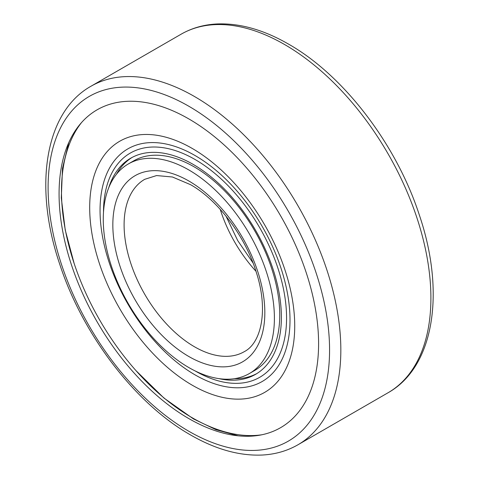 <?xml version="1.0" encoding="UTF-8"?>
<svg xmlns="http://www.w3.org/2000/svg" width="479" height="479" viewBox="0 0 479 479"><rect width="100%" height="100%" fill="white"/><g stroke="black" fill="none" stroke-linecap="round" stroke-linejoin="round"><path stroke-width="0.72" d="M59.073 193.839A183.505 105.949 -120 0 0 235.135 435.459A183.505 105.949 -120 0 0 318.595 343.671A183.505 105.949 -120 0 0 212.377 135A183.505 105.949 -120 0 0 67.617 145.305A183.505 105.949 -120 0 0 59.073 193.839M249.337 373.554L254.684 370.471A121.013 69.868 -120 0 0 279.748 315.074A121.013 69.868 -120 0 0 226.926 193.288A121.013 69.868 -120 0 0 133.677 160.872L128.33 163.956A121.013 69.868 -120 0 0 103.266 219.352A121.013 69.868 -120 0 0 156.088 341.138A121.013 69.868 -120 0 0 249.337 373.554A121.013 69.868 -120 0 0 274.401 318.158A121.013 69.868 -120 0 0 221.579 196.378A121.013 69.868 -120 0 0 128.33 163.956M261.869 434.77A184.888 106.745 60 0 1 129.025 362.483A184.888 106.745 60 0 1 61.48 191.325A184.888 106.745 60 0 1 81.58 122.498M100.051 210.347A134.318 77.55 60 0 1 195.025 155.513A134.318 77.55 60 0 1 290.005 320.014A134.318 77.55 60 0 1 195.025 374.853A134.318 77.55 60 0 1 100.051 210.347M89.693 207.617A144.981 83.705 60 0 1 192.211 148.43A144.981 83.705 60 0 1 294.729 325.995A144.981 83.705 60 0 1 192.211 385.182A144.981 83.705 60 0 1 89.693 207.617M108.733 187.762A124.809 72.06 60 0 1 130.725 158.19A124.809 72.06 60 0 1 226.902 191.63A124.809 72.06 60 0 1 281.383 317.23A124.809 72.06 60 0 1 255.535 374.362A124.809 72.06 60 0 1 218.927 378.626M103.488 212.371A129.456 74.742 60 0 1 103.488 212.335A129.456 74.742 60 0 1 195.025 159.483A129.456 74.742 60 0 1 286.568 318.032A129.456 74.742 60 0 1 194.995 370.86M116.379 174.362A124.809 72.06 60 0 1 132.042 157.465M256.816 373.59A124.809 72.06 60 0 1 234.357 378.703M181.038 34.243C191.929 27.998 204.018 24.567 217.292 23.95C240.015 23.112 263.755 29.824 288.514 44.098C343.653 75.299 396.283 144.227 419.215 214.652C445.596 291.986 434.369 366.842 388.032 392.768A206.994 119.51 -120 0 0 430.902 298.01A206.994 119.51 -120 0 0 284.538 44.493A206.994 119.51 -120 0 0 181.038 34.243L90.968 86.244A206.994 119.51 -120 0 1 194.462 96.495A206.994 119.51 -120 0 1 340.832 350.011A206.994 119.51 -120 0 1 297.962 444.769C287.131 450.979 275.114 454.409 261.917 455.05C239.141 455.942 215.328 449.23 190.486 434.908C135.347 403.707 82.717 334.785 59.785 264.36C33.404 187.026 44.631 112.17 90.968 86.244M329.57 350.011A199.03 114.912 -120 0 0 188.834 106.248A199.03 114.912 -120 0 0 48.098 187.505A199.03 114.912 -120 0 0 188.834 431.268A199.03 114.912 -120 0 0 329.57 350.011M194.462 346.76A99.518 57.456 -120 0 0 244.224 351.688C261.247 343.126 268.581 310.38 256.499 272.922C245.625 236.716 217.981 200.048 190.486 184.643L172.428 176.996L156.585 175.559L144.706 179.32A99.518 57.456 -120 0 0 124.097 224.879A99.518 57.456 -120 0 0 194.462 346.76M220.226 209.353A99.518 57.456 -120 0 0 255.978 271.276M188.834 356.514A107.476 62.054 -120 0 0 264.833 312.631A107.476 62.054 -120 0 0 188.834 181.002A107.476 62.054 -120 0 0 112.834 224.879A107.476 62.054 -120 0 0 188.834 356.514M388.032 392.768L297.962 444.769M253.014 262.917L237.692 240.548L225.986 216.095M68.808 142.52L62.486 168.41L61.294 197.947L65.234 230.034L74.143 263.456M136.06 370.71L163.98 398.073L193.432 418.897L216.059 429.729L238.147 435.818"/></g></svg>
